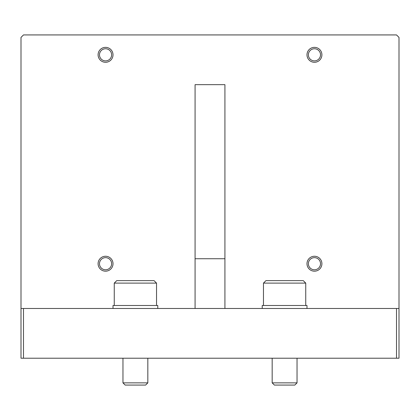 <?xml version="1.0" encoding="UTF-8"?>
<svg xmlns="http://www.w3.org/2000/svg" width="420" height="420" viewBox="0 0 420 420"><rect width="100%" height="100%" fill="white"/><g stroke="black" fill="none" stroke-linecap="round" stroke-linejoin="round"><path stroke-width="0.63" d="M396.512 358.218L399 358.218L399 308.48L396.512 308.48L396.512 358.218L21 358.218L21 37.412L23.489 34.928L396.512 34.928L399 37.412L399 308.48M23.489 358.218L23.489 308.48L396.512 308.48M23.489 308.48L21 308.48M195.079 308.48L195.079 84.662L224.921 84.662L224.921 308.48M195.079 258.741L224.921 258.741M147.829 382.862L145.614 385.072L125.176 385.072L122.96 382.862L147.829 382.862L147.829 358.218M156.534 305.492L156.534 283.112L114.256 283.112L114.256 305.492M156.534 283.112L154.046 280.628L116.744 280.628L114.256 283.112M306.989 263.718A7.46 7.46 0 0 1 314.449 256.258A7.46 7.46 0 0 1 321.909 263.718A7.46 7.46 0 0 1 314.449 271.178A7.46 7.46 0 0 1 306.989 263.718M308.38 263.718A6.064 6.064 0 0 1 314.449 257.649A6.064 6.064 0 0 1 320.512 263.718A6.064 6.064 0 0 1 314.449 269.782A6.064 6.064 0 0 1 308.38 263.718M297.04 382.862L294.824 385.072L274.386 385.072L272.171 382.862L297.04 382.862L297.04 358.218M305.744 305.492L305.744 283.112L263.466 283.112L263.466 305.492M305.744 283.112L303.256 280.628L265.954 280.628L263.466 283.112M113.011 308.48L113.011 305.492L157.778 305.492L157.778 308.48M262.222 308.48L262.222 305.492L306.989 305.492L306.989 308.48M98.091 263.718A7.46 7.46 0 0 1 105.551 256.258A7.46 7.46 0 0 1 113.011 263.718A7.46 7.46 0 0 1 105.551 271.178A7.46 7.46 0 0 1 98.091 263.718M99.487 263.718A6.064 6.064 0 0 1 105.551 257.649A6.064 6.064 0 0 1 111.62 263.718A6.064 6.064 0 0 1 105.551 269.782A6.064 6.064 0 0 1 99.487 263.718M306.989 54.821A7.46 7.46 0 0 1 314.449 47.36A7.46 7.46 0 0 1 321.909 54.821A7.46 7.46 0 0 1 314.449 62.281A7.46 7.46 0 0 1 306.989 54.821M308.38 54.821A6.064 6.064 0 0 1 314.449 48.757A6.064 6.064 0 0 1 320.512 54.821A6.064 6.064 0 0 1 314.449 60.884A6.064 6.064 0 0 1 308.38 54.821M98.091 54.821A7.46 7.46 0 0 1 105.551 47.36A7.46 7.46 0 0 1 113.011 54.821A7.46 7.46 0 0 1 105.551 62.281A7.46 7.46 0 0 1 98.091 54.821M99.487 54.821A6.064 6.064 0 0 1 105.551 48.757A6.064 6.064 0 0 1 111.62 54.821A6.064 6.064 0 0 1 105.551 60.884A6.064 6.064 0 0 1 99.487 54.821M122.96 382.862L122.96 358.218M272.171 382.862L272.171 358.218"/></g></svg>
